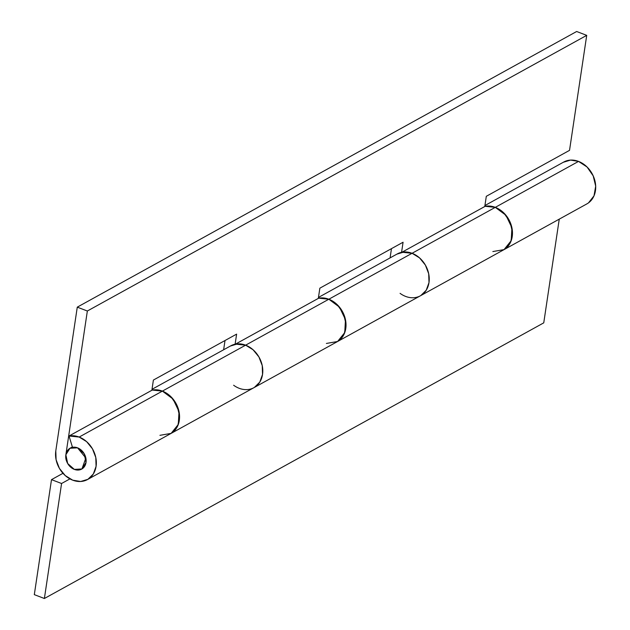 <?xml version="1.0" encoding="UTF-8"?>
<svg xmlns="http://www.w3.org/2000/svg" width="630" height="630" viewBox="0 0 630 630"><rect width="100%" height="100%" fill="white"/><g stroke="black" fill="none" stroke-linecap="round" stroke-linejoin="round"><path stroke-width="0.94" d="M74.332 469.397A11.962 9.6 61.1 0 1 66.166 459.813A11.962 9.6 61.1 0 1 69.072 448.875A11.962 9.6 61.1 0 1 77.553 447.835A11.962 9.6 61.1 0 1 85.712 457.411A11.962 9.6 61.1 0 1 82.813 468.35A11.962 9.6 61.1 0 1 74.332 469.397L81.924 468.964L86.011 462.475L84.2 453.718L77.553 447.835L69.962 448.261L65.867 454.75L67.678 463.507L74.332 469.397C67.867 465.491 65.04 460.617 65.867 454.75L87.349 311.007L77.277 307.149L55.794 450.891L77.277 307.149L576.647 31.5L77.277 307.149L87.349 311.007L586.719 35.359L87.349 311.007L65.867 454.75L67.678 463.507L74.332 469.397L81.924 468.964L86.011 462.475L84.2 453.718L77.553 447.835L85.861 458.057L81.924 468.964L74.332 469.397M503.527 249.905A23.916 19.199 -118.9 0 0 511.993 228.147A23.916 19.199 -118.9 0 0 495.298 207.349L412.075 253.284A23.916 19.199 61.1 0 1 428.691 273.727A23.916 19.199 61.1 0 1 420.824 295.549A23.916 19.199 61.1 0 1 405.626 296.415A23.916 19.199 61.1 0 1 400.074 293.352M72.481 447.308L77.553 447.835L72.481 447.308L69.024 436.007A23.916 19.199 61.1 0 1 79.167 437.055A23.916 19.199 61.1 0 1 95.784 457.49A23.916 19.199 61.1 0 1 87.916 479.312A23.916 19.199 61.1 0 1 72.718 480.178A23.916 19.199 61.1 0 1 55.794 450.891L56.101 459.735L59.417 468.397L65.252 475.579L72.718 480.178L80.671 481.485L87.909 479.32L93.319 473.996L96.083 466.334L95.784 457.49L92.46 448.828L86.625 441.646L79.167 437.055L162.39 391.112L79.167 437.055L69.024 436.007L72.481 447.308M170.62 433.668A23.916 19.199 -118.9 0 0 179.085 411.91A23.916 19.199 -118.9 0 0 162.39 391.112A23.916 19.199 -118.9 0 0 152.255 390.065L69.024 436.007L152.255 390.065L162.39 391.112A23.916 19.199 61.1 0 1 179.117 412.075A23.916 19.199 61.1 0 1 170.368 433.802M337.074 341.791A23.916 19.199 -118.9 0 0 345.539 320.024A23.916 19.199 -118.9 0 0 328.844 299.226L245.621 345.169A23.916 19.199 61.1 0 1 262.238 365.605A23.916 19.199 61.1 0 1 254.37 387.434A23.916 19.199 61.1 0 1 239.172 388.293A23.916 19.199 61.1 0 1 233.62 385.237M492.849 251.559L504.047 249.614L511.206 240.684L511.922 227.792L505.953 215.271L495.298 207.349L485.163 206.301L401.94 252.244A23.916 19.199 61.1 0 1 412.075 253.284L495.298 207.349A23.916 19.199 -118.9 0 0 485.163 206.301L401.948 252.236L412.075 253.284L419.541 257.883L425.376 265.065L428.691 273.727L428.998 282.571L426.226 290.233L420.816 295.557L426.226 290.233L428.998 282.571L428.691 273.727L425.376 265.065L419.541 257.883L412.075 253.284L328.844 299.226A23.916 19.199 -118.9 0 0 318.709 298.179L235.486 344.122M235.478 344.122L245.621 345.169L328.844 299.226L318.709 298.179L235.478 344.122A23.916 19.199 61.1 0 1 245.621 345.169L253.079 349.768L258.922 356.942L262.238 365.613L262.537 374.448L259.773 382.119L254.362 387.434L259.773 382.119L262.537 374.448L262.238 365.613L258.922 356.942L253.079 349.768L245.621 345.169L162.39 391.112L245.621 345.169A23.916 19.199 -118.9 0 0 230.816 345.807M225.012 340.531L223.634 349.768L225.012 340.531M391.466 248.645L390.088 257.891L391.466 248.645M576.647 31.5L586.719 35.359L569.528 150.357L486.305 196.3L484.777 206.514L486.305 196.3L569.528 150.357L586.719 35.359L576.647 31.5M401.57 252.315L403.074 242.243L319.851 288.178L318.323 298.399L319.851 288.178L403.074 242.243L401.57 252.315M235.116 344.2L236.62 334.12L153.397 380.063L151.869 390.277L153.397 380.063L236.62 334.12L235.116 344.2M159.941 435.322L171.132 433.377L178.298 424.447L179.014 411.555L173.037 399.034L162.39 391.112L154.437 389.797L151.885 390.135A23.916 19.199 61.1 0 1 162.39 391.112L170.927 396.711L177.061 405.562L179.55 415.871L177.873 425.526L172.376 432.558M326.395 343.445L337.585 341.499L344.752 332.569L345.468 319.67L339.491 307.149L328.844 299.226A23.916 19.199 61.1 0 1 345.571 320.197A23.916 19.199 61.1 0 1 336.822 341.925M253.284 388.017A23.916 19.199 -118.9 0 0 262.379 366.345A23.916 19.199 -118.9 0 0 245.621 345.169L237.667 343.854L230.43 346.027M419.738 296.139A23.916 19.199 -118.9 0 0 428.833 274.459A23.916 19.199 -118.9 0 0 412.075 253.284A23.916 19.199 -118.9 0 0 397.27 253.921M586.498 204.096A23.916 19.199 -118.9 0 0 595.255 182.369A23.916 19.199 -118.9 0 0 578.529 161.406L495.298 207.349A23.916 19.199 61.1 0 1 512.025 228.312A23.916 19.199 61.1 0 1 503.276 250.039M559.251 219.145L543.753 322.851L44.383 598.5L61.575 483.501L69.93 478.887L61.575 483.501L51.503 479.643L34.311 594.641L44.383 598.5L61.575 483.501L51.503 479.643L34.311 594.641L44.383 598.5L543.753 322.851L559.251 219.145M62.968 473.311L51.503 479.643L62.968 473.311M505.284 248.795L510.78 241.762L512.458 232.108L509.977 221.799L503.835 212.948L495.298 207.349L487.344 206.034L484.801 206.372A23.916 19.199 61.1 0 1 495.298 207.349L578.529 161.406A23.916 19.199 -118.9 0 0 563.724 162.044L484.919 205.537M338.83 340.68L344.327 333.648L346.004 323.993L343.523 313.685L337.381 304.825L328.844 299.226L320.891 297.911L318.347 298.25A23.916 19.199 61.1 0 1 328.844 299.226L412.075 253.284L404.121 251.976L396.884 254.142M588.514 202.852L594.011 195.828L595.689 186.173L593.2 175.864L587.066 167.005L578.529 161.406L570.575 160.091L563.338 162.264M72.363 446.93L70.166 448.143M586.861 203.907L87.499 479.548M397.294 253.914L318.465 297.423M230.84 345.791L152.011 389.301"/></g></svg>
